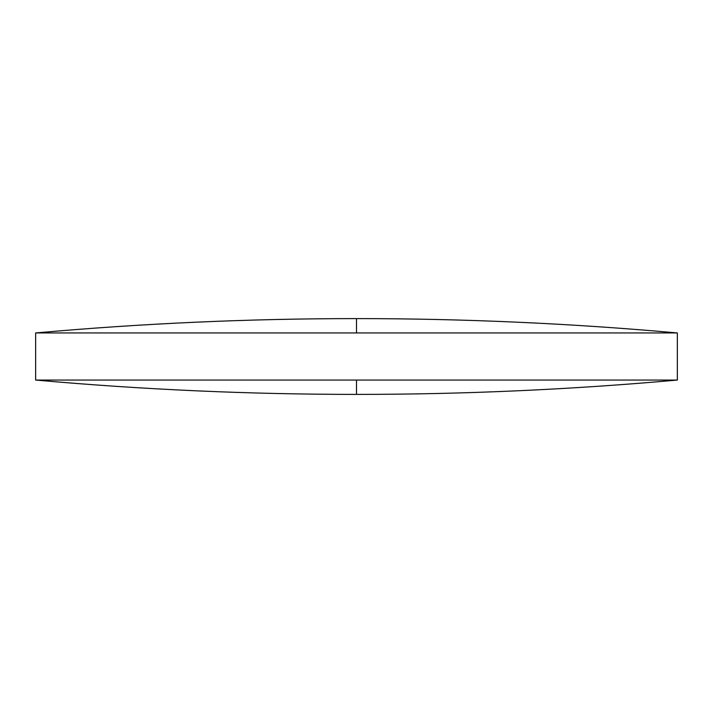 <?xml version="1.0" encoding="UTF-8"?>
<svg xmlns="http://www.w3.org/2000/svg" width="713" height="713" viewBox="0 0 713 713"><rect width="100%" height="100%" fill="white"/><g stroke="black" fill="none" stroke-linecap="round" stroke-linejoin="round"><path stroke-width="0.53" stroke-dasharray="3.56 2.67" d="M677.35 332.944L35.65 332.944M677.35 380.056L35.65 380.056M356.5 332.944L356.5 318.604M356.5 380.056L356.5 394.396"/><path stroke-width="1.07" d="M677.35 332.944C570.614 323.39 463.664 318.604 356.5 318.604C249.336 318.604 142.386 323.39 35.65 332.944L677.35 332.944L677.35 380.056L35.65 380.056C142.386 389.61 249.336 394.396 356.5 394.396L356.5 380.056M35.65 332.944L35.65 380.056M356.5 318.604L356.5 332.944M356.5 394.396C463.664 394.396 570.614 389.61 677.35 380.056"/></g></svg>
